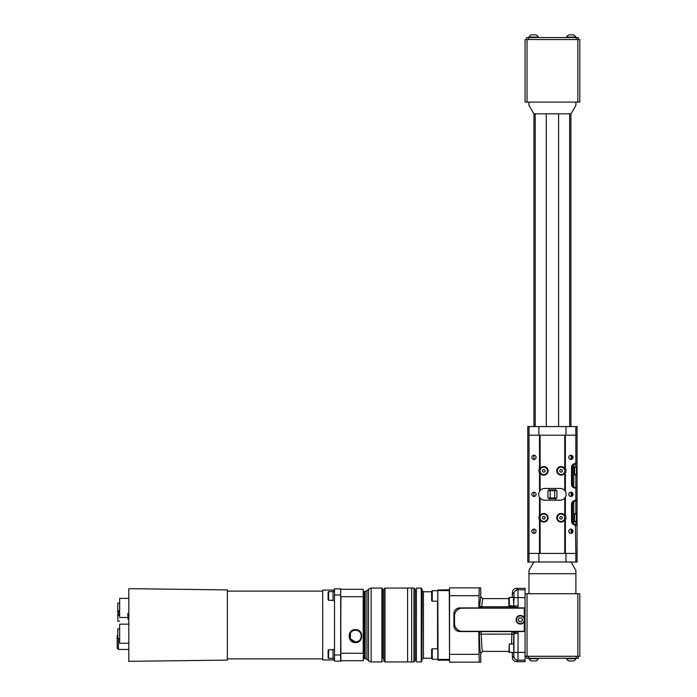 <?xml version="1.0" encoding="UTF-8"?>
<svg xmlns="http://www.w3.org/2000/svg" width="697" height="697" viewBox="0 0 697 697"><rect width="100%" height="100%" fill="white"/><g stroke="black" fill="none" stroke-linecap="round" stroke-linejoin="round"><path stroke-width="1.05" d="M128.832 654.544L128.832 650.728M128.832 626.83L128.832 623.005M128.832 609.492L128.832 605.676M128.832 619.023L127.847 619.023L127.847 613.482L128.832 613.482M128.893 643.244L119.657 643.244L119.657 624.155L128.71 624.155M128.893 649.465L118.429 649.465L118.429 638.626M127.847 617.481L119.657 617.481L119.657 598.392L128.832 598.392M118.429 648.541L117.192 648.541L117.192 635.603L117.81 635.603M119.657 603.071L117.81 603.071L117.81 614.519L119.657 614.519M117.81 614.231L119.657 614.231M117.81 614.519L117.81 621.166L119.657 621.166M119.657 615.399L117.81 615.399M119.657 628.772L117.81 628.772L117.81 638.626L119.657 638.626M117.81 612.715L119.657 612.715M117.81 610.72L119.657 610.72M117.81 611.435L119.657 611.435M117.81 612.332L119.657 612.332M363.198 660.721L363.451 653.22L363.198 660.721L340.911 660.721L340.667 589.531M340.911 596.702L340.667 653.22L363.198 653.298L363.198 596.702L340.911 596.702M363.451 653.22L363.198 589.287L340.911 589.287M355.444 642.556C347.097 642.956 347.097 629.225 355.444 629.618C363.782 629.225 363.782 642.956 355.444 642.556M363.451 596.789L363.198 589.287M360.846 638.321L361.29 636.091L360.846 633.852M350.042 633.852L349.589 636.091L350.042 638.321M363.451 590.829L363.451 659.179L364.061 658.56L364.061 591.439L363.451 590.829M361.29 636.091A5.846 5.846 0 0 0 352.516 631.02A5.846 5.846 0 0 0 352.516 641.153A5.846 5.846 0 0 0 361.29 636.091M382.54 658.221L382.54 588.669L382.54 658.221L383.768 658.221M384.997 661.95L384.997 588.059L383.768 589.287L383.768 660.721L384.997 661.95L413.94 661.95L415.177 660.721L415.177 589.287L413.94 588.059L413.94 661.95M384.997 588.059L407.588 588.059L407.588 661.95M407.588 588.059L411.674 588.059L411.674 661.95M416.405 658.221L416.405 625L416.405 661.584L416.405 658.221L415.177 658.221M415.177 591.779L416.405 591.779L416.405 588.425L416.405 625M437.803 659.371L437.803 590.054L449.286 589.81L449.539 659.946M449.539 659.371L438.047 659.475L437.803 590.629M449.539 590.629L438.047 590.533L438.047 589.81M438.047 660.198L449.286 660.198M478.804 595.674L449.539 595.674L449.539 654.326L449.539 587.859L479.214 587.859L478.804 607.906L479.013 605.989L481.165 607.941L512.007 607.941L514.064 605.989L518.132 605.989L517.845 607.906L525.059 607.906L525.059 588.338L516.486 588.338L517.941 589.801L518.132 605.989M334.508 649.456L333.035 649.456L333.035 658.621L334.508 658.621M328.601 658.351L328.113 657.855L328.113 650.223L328.601 649.726L328.601 658.351L333.035 658.351M334.508 591.387L333.035 591.387L333.035 600.553L334.508 600.553M328.601 600.283L328.113 599.786L328.113 592.154L328.601 591.657L328.601 600.283L333.035 600.283M340.667 588.852L340.667 661.148L334.508 661.148L334.508 588.852L340.667 588.852M334.508 659.92L322.685 659.92L322.685 590.089L334.508 590.089M227.361 625L227.361 589.906L128.832 588.669L128.832 661.331L227.361 660.103L227.361 625M350.582 632.832L350.208 638.705L355.444 641.937M543.102 472.078L542.388 470.85L543.102 469.612L544.523 469.612L545.237 470.85L544.523 472.078L543.102 472.078M543.808 474.544A3.694 3.694 0 0 0 547.014 468.994A3.694 3.694 0 0 0 540.611 468.994A3.694 3.694 0 0 0 543.808 474.544M539.504 468.462L540.114 468.628A4.313 4.313 0 0 1 547.563 468.724A4.313 4.313 0 0 1 543.808 475.154A4.313 4.313 0 0 1 540.114 473.063L539.504 473.228A4.923 4.923 0 0 1 539.504 468.462L539.504 435.189L565.363 435.189L565.363 468.462L564.753 468.628L564.753 435.189M540.114 473.063L540.114 490.54L539.504 491.429A5.864 5.864 0 0 0 539.504 497.188L540.114 498.076A5.864 5.864 0 0 0 544.61 500.176L560.257 500.176A5.864 5.864 0 0 0 564.753 498.076L565.363 497.188A5.864 5.864 0 0 0 565.363 491.429L564.753 490.54L564.753 473.063A4.313 4.313 0 0 1 561.05 475.154A4.313 4.313 0 0 1 557.304 468.724A4.313 4.313 0 0 1 564.753 468.628M540.114 490.54A5.864 5.864 0 0 1 544.61 488.44L560.257 488.44A5.864 5.864 0 0 1 564.753 490.54M540.114 468.628L540.114 435.189M539.504 435.189L527.803 435.189L527.803 426.573L577.064 426.573L577.064 463.514L575.434 463.514A3.912 3.912 0 0 0 571.523 467.426L571.523 484.241A3.912 3.912 0 0 0 575.434 488.153L577.064 488.153L577.064 500.463L575.835 500.463L575.835 488.153M575.835 500.463L575.434 500.463A3.912 3.912 0 0 0 571.523 504.375L571.523 521.182A3.912 3.912 0 0 0 575.434 525.094L575.835 553.418L577.064 553.418L577.064 562.043L575.835 562.043L575.835 553.418L538.886 553.418L538.886 561.974M540.114 498.076L540.114 515.545L539.504 515.379A4.923 4.923 0 0 0 539.504 520.154L540.114 519.988L540.114 553.418M533.963 459.489A2.126 2.126 0 0 0 535.801 456.3A2.126 2.126 0 0 0 532.116 456.3A2.126 2.126 0 0 0 533.963 459.489L533.963 455.237L533.963 459.489M533.963 533.379A2.126 2.126 0 0 0 535.801 530.19A2.126 2.126 0 0 0 532.116 530.19A2.126 2.126 0 0 0 533.963 533.379L533.963 529.128L533.963 533.379M533.963 496.438A2.126 2.126 0 0 0 535.801 493.241A2.126 2.126 0 0 0 532.116 493.241A2.126 2.126 0 0 0 533.963 496.438L533.963 492.178L533.963 496.438M564.753 473.063L565.363 473.228A4.923 4.923 0 0 0 565.363 468.462M533.806 562.043L527.803 562.043L527.803 435.189M527.803 553.418L538.886 553.418M540.114 515.545A4.313 4.313 0 0 1 547.563 515.649A4.313 4.313 0 0 1 543.808 522.079A4.313 4.313 0 0 1 540.114 519.988M564.753 553.418L564.753 519.988A4.313 4.313 0 0 1 561.05 522.079A4.313 4.313 0 0 1 557.304 515.649A4.313 4.313 0 0 1 564.753 515.545L564.753 498.076M564.753 519.988L565.363 520.154A4.923 4.923 0 0 0 565.363 515.379L564.753 515.545M577.064 435.189L565.363 435.189M570.904 459.489A2.126 2.126 0 0 0 572.751 456.3A2.126 2.126 0 0 0 569.066 456.3A2.126 2.126 0 0 0 570.904 459.489M570.904 533.379A2.126 2.126 0 0 0 572.751 530.19A2.126 2.126 0 0 0 569.066 530.19A2.126 2.126 0 0 0 570.904 533.379M570.904 496.438A2.126 2.126 0 0 0 572.751 493.241A2.126 2.126 0 0 0 569.066 493.241A2.126 2.126 0 0 0 570.904 496.438M561.05 474.544A3.694 3.694 0 0 0 564.256 468.994A3.694 3.694 0 0 0 557.853 468.994A3.694 3.694 0 0 0 561.05 474.544M538.886 435.189L538.886 426.573M543.808 521.461A3.694 3.694 0 0 0 547.014 515.919A3.694 3.694 0 0 0 540.611 515.919A3.694 3.694 0 0 0 543.808 521.461M575.835 525.094L577.064 525.094L577.064 553.418M571.523 521.182L573.213 524.405M573.213 501.152L571.523 504.375M571.523 484.241L573.213 487.456M573.213 464.211L571.523 467.426M571.131 459.471C573.561 458.068 573.561 456.657 571.131 455.246L571.131 459.471M572.455 529.79L571.131 529.136L571.131 533.371L572.699 530.112M571.131 496.421C573.561 495.009 573.561 493.607 571.131 492.195L571.131 496.421M560.344 472.078L559.63 470.85L560.344 469.612L561.765 469.612L562.479 470.85L561.765 472.078L560.344 472.078M565.981 435.189L565.981 426.573M575.835 562.043L571.061 562.043M565.981 553.418L565.981 561.974M543.102 519.004L542.388 517.766L543.102 516.538L544.523 516.538L545.237 517.766L544.523 519.004L543.102 519.004M548.731 490.61L549.358 488.44M561.05 521.461A3.694 3.694 0 0 0 564.256 515.919A3.694 3.694 0 0 0 557.853 515.919A3.694 3.694 0 0 0 561.05 521.461M556.136 497.998L555.509 500.176M571.523 504.855L571.915 508.784L572.525 508.784M571.523 480.224L571.915 484.154L572.525 484.154M560.344 519.004L559.63 517.766L560.344 516.538L561.765 516.538L562.479 517.766L561.765 519.004L560.344 519.004M571.888 533.144L571.888 529.371M571.888 522.837L571.888 519.866M571.888 515.545L571.888 508.758M571.888 504.489L571.888 502.72M571.888 496.194L571.888 492.422M571.888 485.887L571.888 484.127M571.888 479.858L571.888 473.063M571.888 468.75L571.888 465.779M571.888 459.245L571.888 455.472M572.525 521.4L572.525 504.158A3.076 3.076 0 0 1 573.762 501.701L573.762 523.865A3.076 3.076 0 0 1 572.525 521.4L573.762 523.865A3.076 3.076 0 0 0 575.609 524.484L577.064 524.484L577.064 525.094M572.525 504.158L573.762 501.701A3.076 3.076 0 0 1 575.609 501.082L577.064 501.082L577.064 500.463M577.064 488.153L577.064 487.534L575.835 487.534L575.835 474.849L577.064 474.849L577.064 466.964L575.835 466.964L575.609 464.132A3.076 3.076 0 0 0 573.762 464.751L572.525 467.217A3.076 3.076 0 0 1 573.762 464.751L573.762 486.915A3.076 3.076 0 0 1 572.525 484.459L572.525 467.217M575.835 464.132L577.064 464.132L577.064 463.514M550.177 497.998L556.947 497.998L556.947 490.61L547.92 490.61L547.92 497.998L550.177 497.998L550.177 490.61M572.525 484.459L573.762 486.915A3.076 3.076 0 0 0 575.609 487.534L575.835 487.534M577.064 464.132L577.064 466.964M575.835 474.849L574.598 474.849L574.598 466.964L575.835 466.964M577.064 474.849L577.064 487.534M577.064 501.082L577.064 513.767L575.835 513.767L575.835 501.082M575.835 524.484L575.835 521.644L574.598 521.644L574.598 513.767L575.835 513.767M575.835 521.644L577.064 521.644L577.064 513.767M577.064 521.644L577.064 524.484M554.69 497.998L554.69 490.61M574.598 467.373L576.419 467.373L576.419 474.439L574.598 474.439M574.598 514.168L576.419 514.168L576.419 521.243L574.598 521.243M576.419 467.373L576.419 474.439M576.419 514.168L576.419 521.243M432.262 601.206L431.643 600.587L431.643 591.352L432.262 590.734L432.262 601.206L437.803 601.206M431.643 658.656L432.262 659.266L431.643 658.656L431.643 649.412L432.262 648.802L432.262 659.266L437.803 659.266M532.125 34.85L536.002 34.85A5.323 5.323 0 0 1 538.345 37.089A5.323 5.323 0 0 0 536.002 34.85M569.667 34.85L573.544 34.85A5.323 5.323 0 0 1 575.879 37.089A5.323 5.323 0 0 0 573.544 34.85M531.323 34.85A5.323 5.323 0 0 0 528.988 37.089L538.345 37.089L538.345 37.56M566.522 37.56L566.522 37.089A5.323 5.323 0 0 1 568.865 34.85A5.323 5.323 0 0 0 566.522 37.089L575.879 37.089L575.879 37.56M526.627 39.529L526.627 37.56L578.24 37.56L578.24 39.529M572.742 660.965L568.865 660.965A5.323 5.323 0 0 1 566.522 658.726L575.879 658.726A5.323 5.323 0 0 1 573.544 660.965A5.323 5.323 0 0 0 575.879 658.726L575.879 658.256M535.2 660.965L531.323 660.965A5.323 5.323 0 0 1 528.988 658.726L538.345 658.726A5.323 5.323 0 0 1 536.002 660.965L536.002 660.965M546.274 426.573L546.274 113.829M558.593 426.573L558.593 113.829M528.971 102.093L528.971 105.378L533.85 113.829L571.017 113.829L575.896 105.378L575.896 102.093M527.037 39.529L527.037 102.093L525.059 102.093L525.059 39.529L579.808 39.529L579.808 102.093L577.83 102.093L577.83 39.529M533.85 561.974L571.017 561.974L575.896 570.416L575.896 573.701L528.971 573.701L528.971 570.416L533.85 561.974M527.037 102.093L577.83 102.093M519.274 617.847L518.176 619.746L519.274 621.637L521.461 621.637L522.558 619.746L521.461 617.847L519.274 617.847M509.307 643.915L508.871 652.104L513.645 652.54L513.802 651.312L513.645 643.915L509.307 643.915L509.307 652.54M578.24 656.286L578.24 658.256L526.627 658.256L526.627 656.286M508.871 597.895L508.871 605.658L513.637 606.085M524.249 619.746A3.877 3.877 0 0 1 518.429 623.101A3.877 3.877 0 0 1 518.429 616.383A3.877 3.877 0 0 1 524.249 619.746M575.896 593.722L575.896 573.701M528.971 593.722L528.971 573.701M533.963 426.573L533.963 113.829M570.904 113.829L570.904 426.573M577.83 656.286L577.83 593.722L579.808 593.722L579.808 656.286L525.059 656.286M513.462 599.159L513.645 597.468L509.307 597.468L509.307 606.085M524.684 619.746A4.313 4.313 0 0 1 518.211 623.475A4.313 4.313 0 0 1 518.211 616.009A4.313 4.313 0 0 1 524.684 619.746M518.132 633.521L517.941 660.207A4.069 4.051 -135 0 1 513.881 656.147L513.968 632.911A3.912 2.649 -20.7 0 1 514.038 631.7L514.038 631.726A3.912 3.659 81.1 0 0 514.212 632.841L517.845 631.7L518.132 633.521L513.907 633.521A1.952 1.952 90 0 0 513.079 631.918A3.912 1.795 -55.9 0 1 512.809 631.56L514.038 631.7M525.059 607.906L525.059 661.662L516.486 661.662C514.038 661.409 512.678 660.05 512.426 657.602L512.251 652.54M509.307 597.468L512.251 597.468L512.426 592.406C512.678 589.95 514.038 588.599 516.486 588.338M513.428 600.396L513.445 599.734M513.645 597.468L513.689 605.989L514.064 597.608L525.059 597.608M514.064 597.608L513.881 593.861A4.069 4.051 -45 0 1 517.941 589.801L525.059 589.801M577.83 593.722L527.037 593.722L527.037 656.286M525.059 593.722L527.037 593.722M514.212 632.841L512.095 631.56M514.038 631.56L512.809 631.56M514.212 606.66L517.845 607.801L514.038 607.784A3.912 3.659 -81.1 0 1 514.212 606.66L513.968 606.59A3.912 2.649 -159.3 0 0 514.038 607.801L517.845 607.906M513.567 606.085A1.952 1.952 -90 0 1 511.615 607.941L511.537 606.738A1.952 1.35 177.1 0 0 513.175 606.085M525.059 631.56L517.845 631.56M514.038 607.906L512.478 607.906L514.038 607.784M524.283 617.934L524.283 608.167L462.338 608.167A7.824 7.824 0 0 0 454.522 615.991L454.522 623.501A7.824 7.824 0 0 0 462.338 631.316L524.283 631.316L524.283 621.558M511.502 643.915L511.859 634.122A1.952 0.68 -178.9 0 1 513.811 634.793L513.523 643.915M481.078 631.56L479.161 631.56L481.226 631.595L481.313 634.122L511.859 634.122L511.947 631.595L481.226 631.56L511.947 631.56M479.684 605.388A1.952 1.35 -177.1 0 0 481.636 606.738L481.557 607.941A1.952 1.952 90 0 1 479.606 605.989L480.747 596.649L482.707 598.61L481.636 606.738L511.537 606.738L511.502 606.085M512.478 607.906L481.165 607.941M478.804 607.906L459.837 607.906A5.942 5.942 0 0 0 453.895 613.848L453.895 625.618A5.942 5.942 0 0 0 459.837 631.56L478.804 631.56L479.214 662.15L480.747 662.15L480.747 653.35C480.085 652.627 479.623 646.441 479.362 634.793A1.952 0.68 178.9 0 1 481.313 634.122C481.575 644.995 482.045 650.754 482.707 651.399L508.871 651.399M480.747 653.35L482.707 651.399M479.013 607.906L480.703 607.906L479.153 607.906L479.013 605.989L479.606 605.989M481.165 608.019L480.703 607.906M480.364 631.56A3.912 1.795 55.9 0 1 480.094 631.918L479.013 633.521L478.804 631.56M481.139 631.604L480.094 631.918A1.952 1.952 -90 0 0 479.266 633.521L479.013 631.56M480.747 596.649L480.747 587.859L479.214 587.859M479.214 662.15L449.539 662.15L449.539 654.326L478.804 654.326M364.061 657.951L364.679 658.56L364.679 591.439L364.061 592.058M364.679 591.439L365.202 591.439L365.202 658.56L364.679 658.56M365.202 591.439L366.944 590.725L366.944 659.284L365.202 658.56M366.944 590.725L368.521 589.139L368.521 660.869L371.135 661.95L381.921 661.95L381.921 588.059L382.54 588.669M368.521 589.139L371.135 588.059L371.135 661.95M416.405 588.425L416.405 661.584M416.771 661.95L421.241 661.95L421.241 588.059L416.771 588.059M431.643 591.753L423.445 591.753L422.234 590.734L421.851 661.444L421.851 588.564L421.241 588.059M423.445 591.753L423.445 658.256L422.234 659.275M437.559 601.206L437.559 648.802M334.508 654.988L340.667 654.988M334.508 595.011L340.667 595.011M539.504 491.429L539.504 473.228M539.504 515.379L539.504 497.188M529.032 426.573L529.032 562.043M539.504 553.418L539.504 520.154M565.363 473.228L565.363 491.429M565.363 497.188L565.363 515.379M565.363 520.154L565.363 553.418M575.835 463.514L575.835 426.573M549.358 489.982L555.509 489.982L555.509 488.44M555.509 498.625L549.358 498.625L549.358 500.176M528.596 37.56L528.596 39.529M576.271 37.56L576.271 39.529M535.191 113.829L535.191 426.573M569.676 426.573L569.676 113.829M576.271 658.256L576.271 656.286M528.596 658.256L528.596 656.286M525.059 652.401L514.064 652.401M512.426 657.602L513.881 656.147M525.059 660.207L517.941 660.207L516.486 661.662M513.881 593.861L512.426 592.406M513.907 633.521L513.811 634.793M512.774 652.54L512.426 653.35M512.426 596.649L512.774 597.468M479.362 634.793L479.266 633.521M366.944 659.284L368.521 660.869M371.135 588.059L381.921 588.059M381.921 661.95L382.54 661.331M383.768 591.779L382.54 591.779M411.674 588.059L413.94 588.059M421.851 661.444L421.241 661.95M422.234 590.734L421.851 588.564M431.643 658.256L423.445 658.256M328.601 649.726L333.035 649.726M328.601 591.657L333.035 591.657M227.361 658.874L322.685 658.874M227.361 591.134L322.685 591.134M571.523 519.866L572.525 519.866M571.523 515.545L572.525 515.545M571.523 473.063L572.525 473.063M571.523 468.75L572.525 468.75M555.509 489.982L556.136 490.61M549.358 498.625L548.731 497.998M571.915 504.462L572.525 504.462M571.915 479.832L572.525 479.832M437.803 590.734L432.262 590.734L437.803 590.734M437.803 648.802L432.262 648.802M528.988 37.56L528.988 37.089M566.522 658.256L566.522 658.726M528.988 658.256L528.988 658.726M538.345 658.256L538.345 658.726M482.707 598.61L508.871 598.61"/></g></svg>
